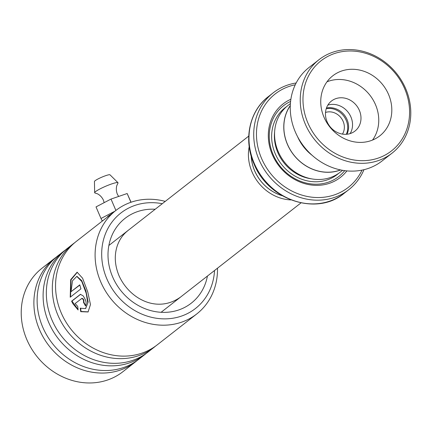 <?xml version="1.0" encoding="UTF-8"?>
<svg xmlns="http://www.w3.org/2000/svg" width="432" height="432" viewBox="0 0 432 432"><rect width="100%" height="100%" fill="white"/><g stroke="black" fill="none" stroke-linecap="round" stroke-linejoin="round"><path stroke-width="0.65" d="M346.918 134.249A18.009 15.984 52 0 0 347.063 119.572A18.009 15.984 52 0 0 326.446 108.07M346.334 134.293A18.009 15.984 52 0 0 346.172 120.269A18.009 15.984 52 0 0 326.263 108.626M342.436 134.098A14.407 12.787 52 0 0 343.127 121.343A14.407 12.787 52 0 0 325.512 112.455M290.282 105.7A42.282 37.541 52 0 0 287.474 144.304A42.282 37.541 52 0 0 340.497 169.916M282.042 195.631A40.252 35.737 -128 0 1 254.637 170.721A40.252 35.737 -128 0 1 251.235 156.233M251.192 156.087A40.289 35.77 52 0 0 254.605 170.732A40.289 35.77 52 0 0 282.172 195.707M290.887 199.919A42.406 37.649 -128 0 1 252.045 171.963A42.406 37.649 -128 0 1 249.21 146.615M295.261 84.78A59.314 52.661 52 0 0 261.544 158.404A59.314 52.661 52 0 0 311.823 197.181A59.314 52.661 52 0 0 362.005 170.132M363.96 169.695A61.436 54.54 -128 0 1 348.813 189.664A61.436 54.54 -128 0 1 258.984 159.64A61.436 54.54 -128 0 1 273.127 92.875A61.436 54.54 -128 0 1 296.158 82.982M290.396 103.572L287.944 105.489A42.368 37.616 52 0 0 278.186 151.535A42.368 37.616 52 0 0 340.141 172.238L342.592 170.321M290.876 99.257A46.607 41.375 52 0 0 272.3 154.602A46.607 41.375 52 0 0 346.896 170.894M290.59 101.434A44.912 39.874 52 0 0 273.116 154.575A44.912 39.874 52 0 0 344.714 170.645M290.288 105.548A42.368 37.616 52 0 0 287.404 144.331A42.368 37.616 52 0 0 340.648 169.949M297.61 136.75A42.282 37.541 52 0 0 312.131 155.32M409.207 105.619A57.197 50.782 52 0 0 349.942 50.987A57.197 50.782 52 0 0 303.35 106.051A57.197 50.782 52 0 0 362.615 160.688A57.197 50.782 52 0 0 409.207 105.619M300.623 106.661A59.314 52.661 -128 0 1 318.973 59.708A59.314 52.661 -128 0 1 375.23 55.982A59.314 52.661 -128 0 1 410.4 106.213A59.314 52.661 -128 0 1 392.051 153.16A59.314 52.661 -128 0 1 335.788 156.892A59.314 52.661 -128 0 1 300.623 106.661M320.992 105.98A38.129 33.853 52 0 0 343.602 138.272A38.129 33.853 52 0 0 379.766 135.875A38.129 33.853 52 0 0 391.565 105.694A38.129 33.853 52 0 0 368.955 73.402A38.129 33.853 52 0 0 332.791 75.8A38.129 33.853 52 0 0 320.992 105.98M372.524 140.065A38.129 33.853 52 0 0 378.508 115.9A38.129 33.853 52 0 0 326.975 81.815M325.582 116.116A19.067 16.929 52 0 0 336.884 132.262A19.067 16.929 52 0 0 354.969 131.063A19.067 16.929 52 0 0 360.866 115.97A19.067 16.929 52 0 0 349.564 99.824A19.067 16.929 52 0 0 331.479 101.023A19.067 16.929 52 0 0 325.582 116.116M327.861 105.1A19.067 16.929 -128 0 1 352.42 122.58A19.067 16.929 -128 0 1 350.141 133.591M392.051 153.16L382.066 160.969A59.314 52.661 -128 0 1 325.809 164.695A59.314 52.661 -128 0 1 290.639 114.464A59.314 52.661 -128 0 1 308.988 67.516L318.973 59.708M162.281 203.704A60.588 53.789 52 0 0 106.871 278.894A60.588 53.789 52 0 0 168.782 318.713A60.588 53.789 52 0 0 214.526 270.513M217.49 268.196A65.669 58.304 -128 0 1 196.754 313.945A65.669 58.304 -128 0 1 100.726 281.853A65.669 58.304 -128 0 1 115.846 210.481A65.669 58.304 -128 0 1 165.245 201.388M56.273 257.116A65.669 58.304 52 0 0 54.637 258.347L41.969 268.256A65.669 58.304 52 0 0 26.849 339.628A65.669 58.304 52 0 0 122.872 371.72L135.545 361.811A65.669 58.304 52 0 0 137.133 360.515M74.709 242.703A65.669 58.304 52 0 0 73.067 243.934A65.669 58.304 52 0 0 57.953 315.306A65.669 58.304 52 0 0 153.976 347.398A65.669 58.304 52 0 0 155.563 346.102M196.754 313.945L157.199 344.876A65.669 58.304 -128 0 1 61.177 312.784A65.669 58.304 -128 0 1 76.297 241.412L115.846 210.481M65.491 249.912A65.669 58.304 52 0 0 63.855 251.138A65.669 58.304 52 0 0 48.735 322.51A65.669 58.304 52 0 0 144.758 354.602A65.669 58.304 52 0 0 146.345 353.311M153.976 347.398L147.987 352.08A65.669 58.304 -128 0 1 51.959 319.988A65.669 58.304 -128 0 1 67.079 248.616L73.067 243.934M54.637 258.347A65.669 58.304 52 0 0 39.517 329.719A65.669 58.304 52 0 0 135.545 361.811M144.758 354.602L138.769 359.289A65.669 58.304 -128 0 1 42.746 327.197A65.669 58.304 -128 0 1 57.861 255.825L63.855 251.138M71.599 301.163L72.841 303.658L78.095 309.96L77.749 306.466L75.157 303.518L81.977 298.328C83.549 298.82 84.159 300.073 83.808 302.092L83.462 302.249A65.669 58.304 52 0 0 85.525 305.932C86.859 303.356 86.017 299.948 83.003 295.715L80.422 294.37L71.599 301.163L71.966 301.055L78.041 309.463M71.032 291.697L72.479 280.805L76.788 276.421L81.772 281.453L86.179 293.231L87.804 302.994L85.52 308.572L80.266 308.237L80.719 311.672L88.074 311.963L90.472 304.544L87.772 291.983L82.582 278.203L77.107 272.198L70.702 279.655L70.222 297.221L80.935 288.841A65.669 58.304 52 0 1 79.796 284.845L71.032 291.697L79.85 285.044M81.977 298.328L81.621 298.463C83.198 298.96 83.808 300.224 83.462 302.249M83.808 302.092A65.248 57.926 52 0 0 85.801 305.656M80.611 294.327L71.966 301.055M80.6 308.065L81.043 311.483L88.225 311.855M77.312 272.219L71.042 279.817L70.551 296.962M81.043 311.483L80.719 311.672M76.993 276.431L81.772 280.692L85.946 291.087L88.133 302.033L85.676 308.475M118.627 196.452L117.299 194.103C115.268 188.719 117.158 184.626 116.948 185.317L117.963 183.13A12.712 1.669 156.8 0 0 117.979 182.698L109.998 174.814A8.473 1.112 156.8 0 0 103.356 176.537A8.473 1.112 156.8 0 0 95.051 180.76A8.473 1.112 156.8 0 0 94.446 181.483L94.651 192.699A12.712 1.669 156.8 0 0 94.975 192.985L97.254 193.757C96.617 193.433 100.877 194.886 103.378 200.07L104.161 202.651M117.979 182.698A12.712 1.669 156.8 0 0 108.022 185.285A12.712 1.669 156.8 0 0 95.558 191.614A12.712 1.669 156.8 0 0 94.651 192.699M110.668 214.531A10.595 1.393 156.8 0 0 108.14 216.14A10.595 1.393 156.8 0 0 107.39 217.091M103.064 220.477L102.146 220.79L100.991 218.489L114.95 211.183M115.895 210.443L111.019 199.066L96.023 206.906L100.991 218.489M111.019 199.066L127.165 193.52L130.918 202.284M127.165 193.52L131.069 202.235M274.628 131.701A40.252 35.737 52 0 0 277.83 152.582A40.252 35.737 52 0 0 311.488 178.837M286.513 106.672A42.368 37.616 52 0 0 275.27 153.819A42.368 37.616 52 0 0 338.65 173.34M344.072 193.369C316.834 216.421 268.051 200.054 253.935 163.75C243.254 139.817 249.313 110.981 268.385 96.579A61.436 54.54 52 0 0 254.243 163.345A61.436 54.54 52 0 0 344.072 193.369L348.813 189.664M207.43 276.064A53.806 47.774 -128 0 1 164.311 312.374A53.806 47.774 -128 0 1 112.612 276.863A53.806 47.774 -128 0 1 155.185 209.255M80.374 294.478L80.006 294.586M108.853 245.484L248.74 136.096M268.385 96.579L273.127 92.875M161.098 312.293L300.985 202.905M127.894 230.639C122.807 234.641 119.194 239.917 117.05 246.478C114.178 255.755 114.82 265.464 118.978 275.6C129.233 298.658 156.816 313.627 180.095 297.394M77.193 276.426L76.788 276.421M85.838 308.383L85.52 308.572"/></g></svg>
